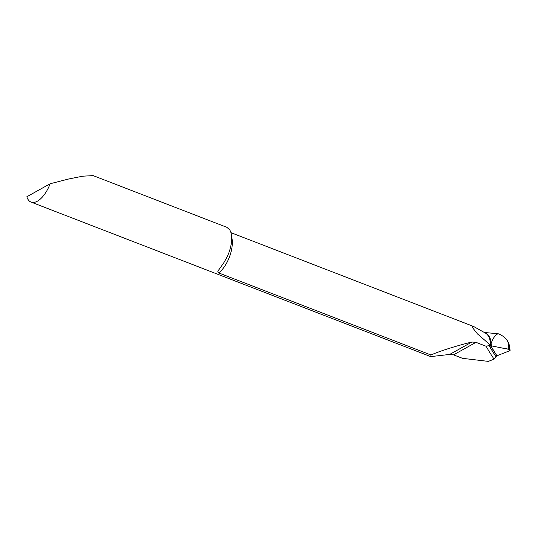 <?xml version="1.0" encoding="UTF-8"?>
<svg xmlns="http://www.w3.org/2000/svg" width="537" height="537" viewBox="0 0 537 537"><rect width="100%" height="100%" fill="white"/><g stroke="black" fill="none" stroke-linecap="round" stroke-linejoin="round"><path stroke-width="0.81" d="M31.052 202.087L430.728 356.608L431.03 355.017L218.72 272.937L217.747 271.883L218.25 270.621L223.754 262.855L226.688 257.713A23.541 11.196 -68.9 0 0 231.507 241.811A23.541 11.196 -68.9 0 0 229.588 229.668L226.876 227.326L93.123 175.612L82.852 176.176L68.89 178.935L50.142 183.755L26.85 196.743A23.541 11.196 -68.9 0 0 31.052 202.087A23.541 11.196 -68.9 0 0 50.142 183.755M453.537 354.856L462.532 358.333L488.355 361.388L494.067 359.119A567.716 248.181 5.9 0 1 486.113 346.258L475.983 342.338L453.537 354.856L449.65 354.44L430.728 356.608M489.878 344.647L477.42 333.86L472.661 327.792L472.661 326.308L473.58 326.462L485.448 333.115A35.751 15.727 115.5 0 1 490.556 345.19L489.878 344.647A23.541 11.196 111.1 0 1 489.811 345.432A23.541 11.196 111.1 0 1 489.798 345.546L490.482 345.66L491.167 343.432C493.127 337.887 495.463 334.665 498.168 333.766C495.463 334.665 493.127 337.887 491.167 343.432L490.556 345.19A35.751 15.727 115.5 0 1 490.563 345.358L496.832 355.836L495.946 356.595A565.434 247.188 5.9 0 1 489.106 345.573L486.113 346.258M431.03 355.017C437.796 351.722 457.068 345.593 471.909 342.029L475.983 342.338M489.106 345.573L489.798 345.546M484.314 332.47L498.255 333.779C501.974 335.061 505.102 337.505 507.646 341.116A42.188 18.56 115.5 0 1 508.747 349.305L491.288 345.855A4.705 2.061 5.9 0 1 490.637 345.7A564.226 246.658 -174.1 0 0 493.886 351.117A564.226 246.658 -174.1 0 0 496.913 355.803L509.66 350.742A1.886 0.826 -174.1 0 0 510.09 350.426L509.734 346.003L507.646 341.116M494.067 359.119L495.946 356.595M496.913 355.803L490.637 345.7M508.66 342.875A42.316 18.614 115.5 0 1 509.338 349.473L510.15 350.164M509.338 349.473L508.747 349.305M484.736 332.712A35.872 15.781 115.5 0 1 491.167 343.432A35.872 15.781 115.5 0 1 491.288 345.855L490.563 345.358M509.66 350.742L496.913 355.803L491.677 347.573C490.717 346.546 490.59 345.976 491.288 345.855L499.014 347.379C502.236 348.459 510.888 348.627 509.66 350.742M231.635 236.83A23.541 11.196 111.1 0 1 232.159 245.825A23.541 11.196 111.1 0 1 218.72 272.937M471.909 342.029L449.65 354.44M230.937 232.655L473.473 326.422"/></g></svg>
